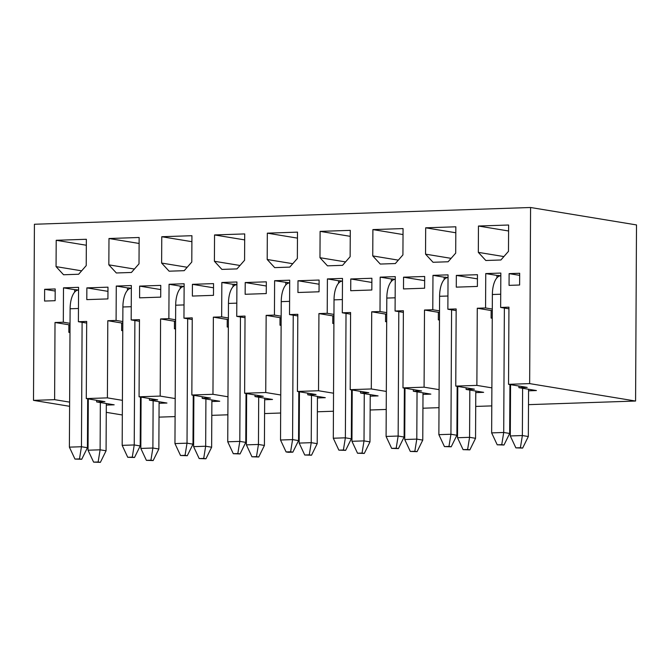 <?xml version="1.0" encoding="UTF-8"?>
<svg xmlns="http://www.w3.org/2000/svg" width="670" height="670" viewBox="0 0 670 670"><rect width="100%" height="100%" fill="white"/><g stroke="black" fill="none" stroke-linecap="round" stroke-linejoin="round"><path stroke-width="1" d="M122.334 414.981L106.27 412.335M88.256 409.37L87.628 409.269M69.605 406.305L33.5 400.367L34.421 224.257L530.573 207.499L529.652 383.609L508.538 384.32L527.19 387.394L518.898 387.67L536.427 390.551L528.571 390.819M228.336 327.169L227.197 326.985L227.239 319.439L213.362 317.153L212.96 394.303L227.976 396.774M202.206 396.724L202.198 398.365L210.497 398.089L191.846 395.015L192.248 317.865L183.957 318.149L184.133 283.762L169.058 284.273L168.874 318.652L160.582 318.937L160.18 396.087L175.188 398.558M211.879 401.514L219.735 401.246L202.198 398.365M193.22 399.881L193.848 399.982M175.557 328.953L174.418 328.769L174.46 321.215L160.582 318.937M149.427 398.508L149.418 400.149L157.71 399.873L139.067 396.799L139.469 319.649L131.178 319.925L131.353 285.546L116.27 286.057L116.094 320.436L107.803 320.721L107.393 397.871L122.409 400.342M159.092 403.298L166.947 403.03L149.418 400.149M140.44 401.665L141.069 401.766M122.778 330.737L121.63 330.545L121.672 322.999L107.803 320.721M96.648 400.291L96.639 401.933L104.93 401.648L86.279 398.583L86.69 321.433L78.39 321.709L78.574 287.329L63.491 287.84L63.315 322.22L55.015 322.505L54.613 399.655L69.63 402.126M106.312 405.082L114.168 404.814L96.639 401.933M87.653 403.441L88.281 403.549M69.99 332.521L68.851 332.328L68.893 324.783L55.015 322.505M68.893 324.783L70.032 324.741M70.04 323.325L63.315 322.22M74.671 292.095L74.68 289.675L63.491 287.84M74.68 289.675L78.558 290.018M86.681 323.074L78.39 321.709M121.672 322.999L122.811 322.965M122.819 321.541L116.094 320.436M127.451 290.311L127.459 287.899L116.27 286.057M127.459 287.899L131.337 288.234M139.461 321.29L131.178 319.925M174.46 321.215L175.599 321.181M175.607 319.766L168.874 318.652M180.23 288.527L180.247 286.115L169.058 284.273M180.247 286.115L184.124 286.45M192.24 319.506L183.957 318.149M227.239 319.439L228.378 319.397M228.386 317.982L221.661 316.877L213.362 317.153M214.408 261.275L221.904 269.407L236.987 268.896L244.575 260.253L244.709 233.922L214.551 234.944L214.408 261.275L239.986 265.479M244.676 239.902L214.551 234.944M192.424 284.323L192.365 296.065L213.479 295.344L213.537 283.611L192.424 284.323L213.521 287.79M187.206 267.263L161.629 263.059L169.125 271.191L184.208 270.68L191.787 262.037L191.93 235.706L161.763 236.728L191.896 241.686M161.763 236.728L161.629 263.059M86.865 287.882L86.799 299.624L107.912 298.912L107.979 287.17L86.865 287.882L107.954 291.358M81.64 270.831L56.062 266.627L63.558 274.759L78.641 274.248L86.221 265.605L86.363 239.274L56.205 240.287L86.329 245.245M56.205 240.287L56.062 266.627M44.639 289.314L44.572 301.056L55.133 300.696L55.191 288.954L44.639 289.314L55.183 291.048M134.419 269.047L108.842 264.843L116.345 272.975L131.421 272.464L139.008 263.821L139.142 237.49L108.984 238.512L139.117 243.461M108.984 238.512L108.842 264.843M139.645 286.107L139.586 297.84L160.7 297.128L160.758 285.387L139.645 286.107L160.733 289.574M227.197 326.985L228.336 326.943M175.557 328.727L174.418 328.769M122.778 330.511L121.63 330.545M69.99 332.295L68.851 332.328M78.558 290.06L78.382 290.068A20.192 8.928 -91.9 0 0 76.179 290.78L76.187 289.624M76.179 290.78A20.192 8.928 88.1 0 0 70.115 308.769L69.387 447.141L81.455 446.739L82.109 322.32M131.337 288.276L131.169 288.284A20.192 8.928 -91.9 0 0 128.967 288.996L128.967 287.84M128.967 288.996A20.192 8.928 88.1 0 0 122.895 306.986L122.174 445.357L134.234 444.955L134.888 320.536M184.124 286.492L183.948 286.5A20.192 8.928 -91.9 0 0 181.746 287.212L181.754 286.065M181.746 287.212A20.192 8.928 88.1 0 0 175.682 305.21L174.954 443.582L187.022 443.171L187.675 318.761M205.916 398.977L205.665 446.237L211.636 447.217L211.888 399.957M193.605 446.647L205.665 446.237L203.705 458.414L205.941 458.782L199.174 458.565L193.605 446.647L193.873 395.35M153.137 400.76L152.886 448.021L158.857 449L159.1 401.74M140.826 448.431L152.886 448.021L150.917 460.198L153.154 460.566L146.395 460.349L140.826 448.431L141.094 397.134M100.349 402.544L100.106 449.805L106.069 450.784L106.321 403.524M88.038 450.215L100.106 449.805L98.138 461.982L100.374 462.35L93.616 462.132L88.038 450.215L88.306 398.918M205.941 458.782L211.636 447.217M153.154 460.566L158.857 449M100.374 462.35L106.069 450.784M69.387 447.141L74.965 459.067L79.487 458.908L81.455 446.739L87.427 447.719L87.678 398.817M122.174 445.357L127.744 457.283L132.275 457.133L134.234 444.955L140.206 445.935L140.465 397.034M174.954 443.582L180.531 455.5L185.054 455.349L187.022 443.171L192.985 444.151L193.245 395.25M199.174 458.565L203.705 458.414M146.395 460.349L150.917 460.198M93.616 462.132L98.138 461.982M79.487 458.908L81.723 459.277L87.427 447.719M81.723 459.277L74.965 459.067M132.275 457.133L134.511 457.493L140.206 445.935M134.511 457.493L127.744 457.283M185.054 455.349L187.29 455.717L192.985 444.151M187.29 455.717L180.531 455.5M233.018 286.743L233.026 284.331L221.837 282.489L221.661 316.877M245.999 398.097L246.627 398.198M528.496 404.655L635.579 401.037L529.652 383.609M510.54 389.287L509.912 389.186M491.889 387.863L476.873 385.392L455.759 386.104L474.41 389.17L466.111 389.454L483.64 392.335L475.784 392.603M457.761 391.071L457.133 390.97M439.101 389.647L424.085 387.176L402.98 387.888L421.623 390.953L413.331 391.238L430.86 394.119L423.005 394.387M404.982 392.854L404.345 392.746M386.322 391.431L371.306 388.96L350.192 389.672L368.843 392.737L360.544 393.022L378.081 395.903L370.225 396.171M352.194 394.638L351.566 394.529M333.534 393.206L318.526 390.744L297.413 391.456L316.064 394.521L307.764 394.798L325.293 397.687L317.438 397.947M299.415 396.414L298.786 396.313M280.755 394.99L265.739 392.519L244.625 393.24L263.276 396.305L254.985 396.581L272.514 399.471L264.658 399.73M212.96 394.303L191.846 395.015M160.18 396.087L139.067 396.799M107.393 397.871L86.279 398.583M54.613 399.655L33.5 400.367M140.357 417.762L140.985 417.737M159.024 417.134L175.096 416.589M193.136 415.978L193.764 415.953M211.804 415.35L227.875 414.805M245.915 414.194L246.543 414.177M264.583 413.566L280.663 413.022M298.703 412.41L299.331 412.393M317.371 411.782L333.442 411.238M351.482 410.626L352.11 410.609M370.15 409.998L386.23 409.454M404.261 408.851L404.898 408.826M422.929 408.214L439.009 407.67M457.049 407.067L457.677 407.042M475.717 406.43L491.788 405.894M509.828 405.283L510.456 405.258M318.526 390.744L318.928 313.585L327.22 313.309L327.404 278.921L342.487 278.418L342.303 312.798L350.594 312.522L350.192 389.672M371.306 388.96L371.708 311.801L380.007 311.525L380.183 277.146L395.267 276.635L395.082 311.014L403.382 310.738L402.98 387.888M424.085 387.176L424.495 310.026L432.786 309.741L432.971 275.362L448.046 274.851L447.87 309.23L456.161 308.954L455.759 386.104M476.873 385.392L477.274 308.242L485.566 307.957L485.75 273.578L500.833 273.067L500.649 307.446L508.94 307.17L508.538 384.32M221.837 282.489L236.92 281.978L236.736 316.366L245.036 316.081L244.625 393.24M265.739 392.519L266.149 315.369L274.44 315.093L274.616 280.705L289.7 280.194L289.524 314.582L297.815 314.297L297.413 391.456M519.677 273.268L519.619 285.01L509.058 285.37L509.116 273.628L519.677 273.268M456.337 275.412L477.45 274.692L477.392 286.433L456.278 287.145L456.337 275.412L477.425 278.879M425.676 227.808L455.834 226.795L455.701 253.126L448.113 261.769L433.038 262.28L425.542 254.148L425.676 227.808L455.809 232.766M350.77 278.971L371.884 278.259L371.825 290.001L350.712 290.713L350.77 278.971L371.867 282.447M372.897 229.592L403.055 228.579L402.921 254.91L395.334 263.553L380.25 264.055L372.755 255.923L372.897 229.592L403.022 234.55M403.558 277.187L424.671 276.476L424.604 288.217L403.491 288.929L403.558 277.187L424.646 280.663M478.455 226.033L508.622 225.011L508.48 251.342L500.9 259.985L485.817 260.496L478.321 252.364L478.455 226.033L508.589 230.983M297.991 280.755L319.104 280.043L319.046 291.785L297.932 292.497L297.991 280.755L319.079 284.222M350.276 230.363L350.134 256.694L342.554 265.328L327.471 265.839L319.975 257.707L320.109 231.376L350.276 230.363M245.212 282.539L266.325 281.827L266.258 293.569L245.145 294.281L245.212 282.539L266.3 286.006M274.692 267.623L267.196 259.491L267.33 233.16L297.488 232.138L297.354 258.478L289.767 267.112L274.692 267.623M530.573 207.499L636.5 224.927L635.579 401.037M518.907 386.029L518.898 387.67M492.249 318.258L491.11 318.066L491.152 310.52L477.274 308.242M466.119 387.813L466.111 389.454M439.47 320.042L438.331 319.85L438.364 312.304L424.495 310.026M413.34 389.597L413.331 391.238M386.682 321.826L385.543 321.634L385.585 314.088L371.708 311.801M360.56 391.372L360.544 393.022M333.903 323.602L332.764 323.417L332.806 315.872L318.928 313.585M307.773 393.156L307.764 394.798M281.124 325.385L279.985 325.201L280.018 317.655L266.149 315.369M254.994 394.94L254.985 396.581M240.455 316.977L239.801 441.388L237.833 453.565L240.069 453.933L233.311 453.716L227.741 441.798L228.462 303.426A20.192 8.928 -91.9 0 1 234.525 285.428L234.534 284.281L233.026 284.331M234.534 284.281L236.904 284.666M274.616 280.705L289.683 282.882M297.807 315.947L289.524 314.582M332.806 315.872L333.945 315.83M333.953 314.414L327.22 313.309M338.576 283.184L338.593 280.764L327.404 278.921M338.593 280.764L342.471 281.107M350.586 314.163L342.303 312.798M385.585 314.088L386.724 314.046M386.732 312.63L380.007 311.525M391.364 281.4L391.372 278.98L380.183 277.146M391.372 278.98L395.25 279.323M403.373 312.379L395.082 311.014M438.364 312.304L439.512 312.27M439.512 310.847L432.786 309.741M444.143 279.616L444.16 277.196L432.971 275.362M444.16 277.196L448.037 277.539M456.153 310.595L447.87 309.23M491.152 310.52L492.291 310.486M492.299 309.063L485.566 307.957M496.922 277.832L496.939 275.42L485.75 273.578M496.939 275.42L500.817 275.755M508.932 308.811L500.649 307.446M245.027 317.722L236.736 316.366M280.018 317.655L281.157 317.613M281.166 316.198L274.44 315.093M285.797 284.968L285.814 282.547M292.765 263.704L267.196 259.491M297.463 238.118L267.33 233.16M345.553 261.92L319.975 257.707M350.243 236.334L320.109 231.376M503.899 256.568L478.321 252.364M398.332 260.136L372.755 255.923M451.111 258.352L425.542 254.148M519.669 275.362L509.116 273.628M492.249 318.032L491.11 318.066M439.47 319.816L438.331 319.85M386.682 321.6L385.543 321.634M333.903 323.375L332.764 323.417M281.124 325.159L279.985 325.201M234.525 285.428A20.192 8.928 -91.9 0 1 236.736 284.716L236.904 284.716M289.683 282.933L289.515 282.933A20.192 8.928 -91.9 0 0 287.313 283.644L287.321 282.497M287.313 283.644A20.192 8.928 88.1 0 0 281.241 301.642L280.521 440.014L292.581 439.604L293.234 315.193M342.471 281.149L342.295 281.157A20.192 8.928 -91.9 0 0 340.092 281.861L340.1 280.713M340.092 281.861A20.192 8.928 88.1 0 0 334.029 299.859L333.3 438.23L345.368 437.82L346.022 313.409M395.25 279.365L395.082 279.373A20.192 8.928 -91.9 0 0 392.88 280.085L392.88 278.929M392.88 280.085A20.192 8.928 88.1 0 0 386.808 298.075L386.088 436.446L398.147 436.044L398.801 311.625M448.037 277.581L447.861 277.589A20.192 8.928 -91.9 0 0 445.659 278.301L445.667 277.146M445.659 278.301A20.192 8.928 88.1 0 0 439.595 296.291L438.867 434.663L450.935 434.26L451.58 309.841M500.817 275.797L500.641 275.805A20.192 8.928 -91.9 0 0 498.438 276.517L498.447 275.37M498.438 276.517A20.192 8.928 88.1 0 0 492.375 294.507L491.646 432.887L503.714 432.477L504.368 308.058M522.608 388.282L522.365 435.542L528.329 436.522L528.58 389.262M510.297 435.952L522.365 435.542L520.397 447.719L522.634 448.088L515.875 447.87L510.297 435.952L510.565 384.655M469.829 390.066L469.578 437.326L475.549 438.306L475.792 391.046M457.518 437.736L469.578 437.326L467.61 449.503L469.854 449.871L463.087 449.654L457.518 437.736L457.786 386.439M417.041 391.85L416.799 439.11L422.762 440.09L423.013 392.829M404.73 439.52L416.799 439.11L414.831 451.287L417.067 451.655L410.308 451.438L404.73 439.52L404.998 388.223M364.262 393.633L364.019 440.894L369.982 441.873L370.234 394.613M351.951 441.296L364.019 440.894L362.051 453.062L364.287 453.431L357.529 453.221L351.951 441.296L352.219 390.007M311.483 395.409L311.232 442.677L317.203 443.657L317.446 396.397M299.172 443.079L311.232 442.677L309.264 454.846L311.508 455.215L304.741 455.005L299.172 443.079L299.44 391.783M258.695 397.193L258.453 444.453L264.416 445.441L264.667 398.173M246.384 444.863L258.453 444.453L256.484 456.63L258.721 456.999L251.962 456.781L246.384 444.863L246.652 393.566M227.741 441.798L239.801 441.388L245.773 442.368L246.024 393.466M522.634 448.088L528.329 436.522M469.854 449.871L475.549 438.306M417.067 451.655L422.762 440.09M364.287 453.431L369.982 441.873M311.508 455.215L317.203 443.657M258.721 456.999L264.416 445.441M251.962 456.781L256.484 456.63M240.069 453.933L245.773 442.368M233.311 453.716L237.833 453.565M280.521 440.014L286.09 451.932L290.621 451.781L292.581 439.604L298.552 440.584L298.812 391.682M333.3 438.23L338.878 450.148L343.4 449.997L345.368 437.82L351.331 438.808L351.591 389.898M386.088 436.446L391.657 448.372L396.179 448.213L398.147 436.044L404.119 437.024L404.37 388.114M438.867 434.663L444.444 446.589L448.967 446.429L450.935 434.26L456.898 435.24L457.158 386.339M491.646 432.887L497.224 444.805L501.746 444.654L503.714 432.477L509.677 433.456L509.937 384.555M515.875 447.87L520.397 447.719M463.087 449.654L467.61 449.503M410.308 451.438L414.831 451.287M357.529 453.221L362.051 453.062M304.741 455.005L309.264 454.846M290.621 451.781L292.857 452.149L288.334 452.3L286.09 451.932M292.857 452.149L298.552 440.584M343.4 449.997L345.636 450.366L351.331 438.808M345.636 450.366L338.878 450.148M396.179 448.213L398.424 448.582L404.119 437.024M398.424 448.582L391.657 448.372M448.967 446.429L451.203 446.798L456.898 435.24M451.203 446.798L444.444 446.589M501.746 444.654L503.982 445.022L509.677 433.456M503.982 445.022L497.224 444.805M70.115 308.769L78.457 308.493M122.895 306.986L131.245 306.709M175.682 305.21L184.024 304.925M228.462 303.426L236.811 303.142M281.241 301.642L289.591 301.358M334.029 299.859L342.37 299.574M386.808 298.075L395.158 297.798M439.595 296.291L447.937 296.014M492.375 294.507L500.716 294.231"/></g></svg>
